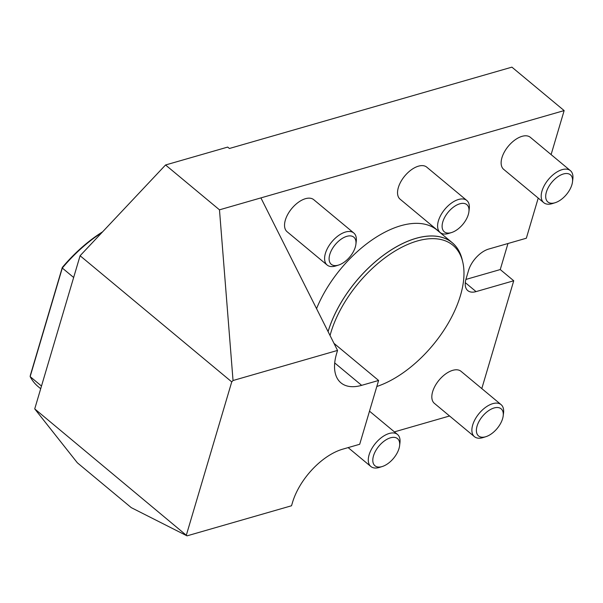 <?xml version="1.0" encoding="UTF-8"?>
<svg xmlns="http://www.w3.org/2000/svg" width="603" height="603" viewBox="0 0 603 603"><rect width="100%" height="100%" fill="white"/><g stroke="black" fill="none" stroke-linecap="round" stroke-linejoin="round"><path stroke-width="0.9" d="M101.915 232.57A105.94 57.232 129.8 0 0 62.305 268.049L73.656 277.486M41.494 386.048L30.15 376.611A105.94 57.232 129.8 0 0 38.14 386.598L40.703 388.731M62.305 268.049L30.15 376.611A1158.34 96.925 -76.5 0 1 30.361 375.262L62.297 267.453A1158.34 96.925 103.5 0 1 62.305 268.049M62.297 267.453A104.636 56.531 -50.2 0 1 102.646 231.793M468.908 211.728L469.262 208.834A20.834 11.253 129.8 0 0 466.812 200.475A20.834 11.253 129.8 0 0 444.833 209.294A20.834 11.253 129.8 0 0 440.167 232.509A20.834 11.253 129.8 0 0 448.451 233.512A20.834 11.253 129.8 0 0 448.828 233.399L451.609 232.524A17.638 9.527 -50.2 0 1 451.293 232.622A17.638 9.527 -50.2 0 1 442.542 222.846A17.638 9.527 -50.2 0 1 458.076 204.425A17.638 9.527 -50.2 0 1 468.908 211.728A17.638 9.527 -50.2 0 1 451.609 232.524M440.167 232.509L400.106 199.194A20.834 11.253 -50.2 0 1 400.867 181.654A20.834 11.253 -50.2 0 1 418.474 166.157A20.834 11.253 -50.2 0 1 426.758 167.152L466.812 200.475M572.496 181.902L572.85 179.008A20.834 11.253 129.8 0 0 570.4 170.649A20.834 11.253 129.8 0 0 548.421 179.468A20.834 11.253 129.8 0 0 543.755 202.683A20.834 11.253 129.8 0 0 552.039 203.686A20.834 11.253 129.8 0 0 552.416 203.573L555.197 202.698A17.638 9.527 -50.2 0 1 554.881 202.796A17.638 9.527 -50.2 0 1 546.13 193.02A17.638 9.527 -50.2 0 1 561.664 174.599A17.638 9.527 -50.2 0 1 572.496 181.902A17.638 9.527 -50.2 0 1 555.197 202.698M543.755 202.683L503.693 169.368A20.834 11.253 -50.2 0 1 504.455 151.835A20.834 11.253 -50.2 0 1 522.062 136.331A20.834 11.253 -50.2 0 1 530.346 137.326L570.4 170.649M399.601 445.715L399.947 442.821A20.834 11.253 129.8 0 0 397.505 434.462A20.834 11.253 129.8 0 0 375.526 443.288A20.834 11.253 129.8 0 0 370.853 466.503A20.834 11.253 129.8 0 0 379.136 467.498A20.834 11.253 129.8 0 0 379.521 467.385L382.302 466.511A17.638 9.527 -50.2 0 1 381.978 466.609A17.638 9.527 -50.2 0 1 373.234 456.833A17.638 9.527 -50.2 0 1 388.762 438.419A17.638 9.527 -50.2 0 1 399.601 445.715A17.638 9.527 -50.2 0 1 382.302 466.511M355.906 244.26L356.252 241.366A20.834 11.253 129.8 0 0 353.81 233.007A20.834 11.253 129.8 0 0 331.831 241.833A20.834 11.253 129.8 0 0 327.158 265.049A20.834 11.253 129.8 0 0 335.441 266.044A20.834 11.253 129.8 0 0 335.826 265.931L338.607 265.056A17.638 9.527 -50.2 0 1 338.283 265.154A17.638 9.527 -50.2 0 1 329.54 255.378A17.638 9.527 -50.2 0 1 345.067 236.964A17.638 9.527 -50.2 0 1 355.906 244.26A17.638 9.527 -50.2 0 1 338.607 265.056M327.158 265.049L287.103 231.725A20.834 11.253 -50.2 0 1 287.865 214.193A20.834 11.253 -50.2 0 1 305.465 198.689A20.834 11.253 -50.2 0 1 313.748 199.691L353.81 233.007M503.188 415.889L503.543 412.995A20.834 11.253 129.8 0 0 501.093 404.636A20.834 11.253 129.8 0 0 485.762 407.213A20.834 11.253 129.8 0 0 472.699 424.994A20.834 11.253 129.8 0 0 474.44 436.678A20.834 11.253 129.8 0 0 483.109 437.559L485.89 436.685A17.638 9.527 -50.2 0 1 477.079 426.05A17.638 9.527 -50.2 0 1 492.794 408.412A17.638 9.527 -50.2 0 1 503.188 415.889A17.638 9.527 -50.2 0 1 485.89 436.685M474.44 436.678L434.386 403.354A20.834 11.253 -50.2 0 1 432.645 391.679A20.834 11.253 -50.2 0 1 445.707 373.898A20.834 11.253 -50.2 0 1 461.031 371.32L501.093 404.636M462.335 260.285A91.159 49.25 129.8 0 0 452.235 242.7A91.159 49.25 129.8 0 0 415.995 238.328A91.159 49.25 129.8 0 0 328.077 331.59M316.552 308.646A91.159 49.25 -50.2 0 1 400.829 225.718A91.159 49.25 -50.2 0 1 437.069 230.082L452.235 242.7M376.815 386.508A89.643 48.428 129.8 0 0 460.451 295.523A89.643 48.428 129.8 0 0 462.667 261.657L462.117 259.396A91.128 49.235 129.8 0 0 416.01 238.373A91.128 49.235 129.8 0 0 328.1 331.642M507.967 243.514L500.256 269.556L513.733 280.772L476.061 291.611A20.834 11.253 129.8 0 1 467.777 290.616A20.834 11.253 129.8 0 1 466.036 278.933L468.561 270.423A20.834 11.253 129.8 0 1 488.664 249.069L526.336 238.223L538.223 198.086M187.02 535.856L34.725 408.894L77.342 462.787L131.258 507.636L187.02 535.856L291.52 505.766L292.478 502.548A52.092 28.137 129.8 0 1 342.745 449.16L359.697 444.275L378.601 380.463L361.649 385.34A52.092 28.137 129.8 0 1 340.944 382.845A52.092 28.137 129.8 0 1 336.587 353.644L337.537 350.426L260.911 197.897L564.144 110.59L551.104 154.594M449.574 415.987L394.392 431.876M513.733 280.772L481.797 388.588M564.144 110.59L511.909 67.144L229.396 148.489L227.708 147.087L165.554 164.981L80.093 255.74L231.74 381.887L233.037 380.516L337.537 350.426M186.372 535.042L231.74 381.887M80.093 255.74L34.725 408.894M233.037 380.516L219.477 209.829L165.554 164.981M260.911 197.897L219.477 209.829M465.893 279.445L500.256 269.556M378.601 380.463L333.979 343.348M462.667 261.657A89.643 48.428 129.8 0 0 398.696 248.903A89.643 48.428 129.8 0 0 330.052 335.524M476.061 291.611L465.29 282.649M361.649 385.34L334.718 362.938M348.142 447.607L370.853 466.503M369.503 411.171L397.505 434.462"/></g></svg>
